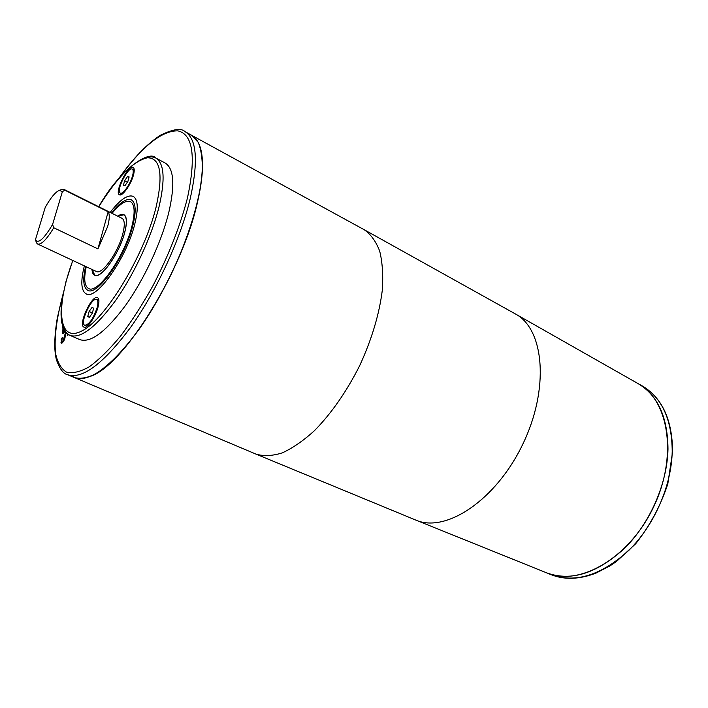 <?xml version="1.0" encoding="UTF-8"?>
<svg xmlns="http://www.w3.org/2000/svg" width="708" height="708" viewBox="0 0 708 708"><rect width="100%" height="100%" fill="white"/><g stroke="black" fill="none" stroke-linecap="round" stroke-linejoin="round"><path stroke-width="1.06" d="M87.748 316.511L89.111 311.502L92.058 307.352L93.66 308.192L92.297 313.228L89.332 317.388L87.748 316.511L89.429 317.255M92.367 312.954L89.111 311.502M97.12 307.706C98.279 303.095 98.138 300.351 96.686 299.493C91.81 296.581 79.358 323.556 84.792 325.282C89.164 324.653 93.27 318.795 97.12 307.706M98.049 307.033C95.518 317.078 87.084 329.043 83.951 327.131C77.738 325.158 91.969 294.333 97.554 297.661C99.209 298.643 99.368 301.767 98.049 307.033M124.626 180.77L123.413 185.231L125.051 185.558L127.909 181.39L129.121 176.903L127.467 176.611L124.626 180.77L127.36 182.186M128.989 177.398L127.467 176.611M132.6 175.637C130.537 183.912 122.767 194.85 120.289 193.063C115.546 191.31 128.113 166.256 132.316 169.115C133.431 169.832 133.529 172.009 132.6 175.637M133.52 174.858C131.157 184.31 122.272 196.824 119.44 194.78C114.015 192.771 128.378 164.15 133.184 167.407C134.467 168.23 134.573 170.708 133.52 174.858M63.154 327.574L62.685 328.185L62.587 325.981M66.109 332.521L64.711 339.017L63.419 341.628L61.41 343.247L61.171 339.238L62.357 337.397L61.808 340.911L62.109 341.557L63.18 340.698L65.649 331.972M62.109 341.557L63.216 341.929M61.171 339.238L61.87 339.539M61.932 343.203L61.817 340.973M68.154 334.344L67.26 335.734M67.216 335.716L67.676 333.99M63.702 328.831L63.233 331.194L64.773 332.105M63.472 331.831L64.826 330.84M65.26 331.468L62.835 333.503L62.808 329.778L63.605 328.636M62.808 329.778L63.384 330.025M63.366 333.433L63.339 331.707M63.401 326.459C64.72 331.025 66.95 334.017 70.083 335.415L79.871 339.645C90.748 343.194 106.076 331.636 125.874 304.962C144.344 278.952 161.495 241.968 168.743 212.666C175.124 184.903 173.929 168.354 165.159 163.035L155.76 157.999C152.716 156.415 148.99 156.53 144.582 158.335M191.62 135.281L198.196 142.317C201.249 149.636 202.621 159.601 202.293 172.186C200.169 199.284 188.744 237.286 170.973 274.739C156.804 303.113 141.609 327.229 125.396 347.079C114.979 358.726 105.244 367.558 96.191 373.567C87.739 377.842 80.544 379.196 74.597 377.621M200.868 149.565C203.877 161.769 202.762 179.283 197.523 202.099C182.531 270.686 124.537 363.939 91.527 375.992M74.694 377.638L71.366 375.674M188.089 133.962L191.691 135.343M191.664 135.308L364.027 229.622L515.486 313.989L638.209 383.683C669.06 400.179 677.963 456.925 653.272 507.636C628.916 558.506 578.932 586.817 546.833 572.922C571.294 581.666 597.322 573.338 624.916 547.957C650.156 522.831 667.299 483.352 667.989 449.058C667.706 416.924 657.661 395.064 637.855 383.479M62.401 191.602L59.304 190.328C55.348 192.098 50.657 197.771 45.241 207.356L35.427 239.773C38.232 244.065 43.949 238.977 52.578 224.498L62.401 191.602L64.924 190.231L64.039 189.425L61.87 189.425L59.304 190.328M64.924 190.231L108.156 211.781C109.775 214.214 109.625 219.091 107.696 226.41L97.934 248.897L53.755 227.755L52.578 224.498M35.444 239.826L36.542 242.879L37.666 244.048L96.359 271.483C101.899 275.235 118.263 252.181 122.811 233.844C124.989 225.162 124.723 219.984 122.024 218.321L64.039 189.425M37.666 244.048C41.312 244.897 46.675 239.472 53.755 227.755M92.111 269.5L94.695 275.058C100.97 279.315 119.546 253.145 124.688 232.348C127.139 222.533 126.847 216.683 123.794 214.807L117.829 216.232M91.996 269.447C92.182 272.545 93.058 274.474 94.615 275.235C100.925 279.518 119.608 253.199 124.785 232.277C127.245 222.401 126.944 216.515 123.882 214.63C122.316 213.887 120.263 214.4 117.723 216.179M86.234 266.757C83.659 278.828 84.429 286.067 88.553 288.475C97.518 294.634 124.449 256.765 131.803 226.693C135.263 212.666 134.821 204.32 130.476 201.647C126.033 199.913 119.882 203.816 112.032 213.347M85.606 266.456C82.588 279.704 83.305 287.634 87.739 290.271C97.067 296.687 125.121 257.243 132.759 225.932C136.361 211.347 135.901 202.674 131.378 199.895C126.564 198.063 119.9 202.435 111.404 213.028M86.518 294.041L86.119 293.864C81.057 290.776 80.473 281.448 84.367 265.881C80.482 281.439 81.066 290.767 86.119 293.864C96.155 300.794 126.467 258.199 134.688 224.401C138.547 208.71 138.042 199.373 133.184 196.39C127.617 194.364 119.953 199.709 110.191 212.427M86.111 293.882C96.146 300.82 126.467 258.208 134.697 224.392C138.556 208.692 138.051 199.355 133.192 196.373C127.626 194.346 119.953 199.691 110.183 212.418M63.224 293.404L57.321 317.865C54.25 336.504 53.958 350.513 56.463 359.885C59.693 368.912 63.393 373.851 67.552 374.709L74.667 377.656C89.792 382.603 111.121 366.691 138.653 329.91C164.362 293.891 188.054 242.34 197.514 202.081C205.577 164.805 203.638 142.556 191.682 135.317L184.965 131.582C181.159 127.874 173 129.086 160.486 135.228C147.14 143.733 133.175 158.238 118.59 178.752M97.934 248.897L108.156 211.781M120.342 194.912L121.245 193.549M64.419 335.654L65.269 336.017M64.224 337.866L64.959 338.185M63.18 340.698L63.817 340.973M60.959 342.309L61.817 342.681M62.41 332.344L63.269 332.716M63.03 294.431C56.507 318.273 54.029 337.964 55.578 353.496C57.481 362.469 61.074 368.656 66.357 372.063C72.579 373.656 80.225 371.895 89.288 366.788C99.023 359.691 109.457 349.442 120.599 336.034C131.865 321.025 142.768 304.033 153.317 285.076C168.796 255.022 180.159 226.056 187.408 198.178C196.24 156.769 193.063 134.334 177.867 130.865C161.805 130.564 142.273 146.264 119.271 177.956M364.195 229.719C370.815 234.321 375.975 241.446 379.692 251.11C382.417 262.137 383.294 275.12 382.32 290.076C379.329 314.157 371.753 339.406 359.602 365.824C346.469 391.772 331.397 413.41 314.405 430.721C303.298 440.783 292.581 448.173 282.253 452.89C272.376 455.996 263.58 456.386 255.862 454.058L74.641 377.647M515.486 313.989C544.284 329.158 549.691 388.878 522.619 444.544C495.857 500.361 445.721 533.257 415.941 520.141L255.862 454.058M72.835 260.491C55.56 306.785 57.906 343.291 81.659 331.061C105.156 319.821 144.016 256.075 156.008 207.471C163.415 174.434 160.566 157.875 147.476 157.787C133.476 160.84 117.245 177.15 98.784 206.745M72.765 260.456L66.012 281.501L62.508 297.333C60.87 307.316 60.614 315.706 61.738 322.512C63.897 330.424 66.685 334.725 70.083 335.415C80.765 338.875 95.978 327.176 115.731 300.316C134.175 274.12 151.432 236.968 158.84 207.586C165.38 179.761 164.353 163.229 155.76 157.999C150.22 150.052 121.157 167.115 98.713 206.709M67.552 374.709C82.491 379.577 103.704 363.531 131.192 326.565C156.884 290.369 180.682 238.623 190.302 198.293C198.532 160.964 196.744 138.724 184.965 131.582M672.219 451.279C671.883 419.198 661.785 397.356 641.935 385.754C662.077 397.613 672.299 419.605 672.6 451.722L667.803 483.98C660.52 505.981 649.82 525.902 635.713 543.735L616.606 561.364L609.836 565.975L596.048 573.073C579.445 579.507 564.347 580.002 550.762 574.551C575.268 583.542 601.366 575.4 629.067 550.134C654.404 525.106 671.591 485.608 672.219 451.279M84.792 325.282L87.031 326.264M96.686 299.493L98.908 300.502M134.246 170.124L132.316 169.115M122.227 194.045L120.289 193.063M546.833 572.922L415.941 520.141M124.776 215.294L123.794 214.807M95.695 275.518L94.695 275.058M641.935 385.754L638.023 383.577M550.762 574.551L546.638 572.843"/></g></svg>
